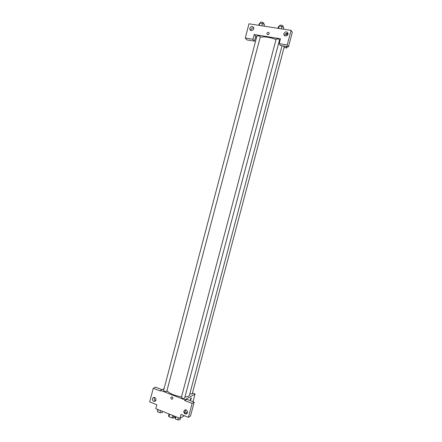 <?xml version="1.0" encoding="UTF-8"?>
<svg xmlns="http://www.w3.org/2000/svg" width="442" height="442" viewBox="0 0 442 442"><rect width="100%" height="100%" fill="white"/><g stroke="black" fill="none" stroke-linecap="round" stroke-linejoin="round"><path stroke-width="0.66" d="M174.894 416.331L174.667 417.182L173.286 418.038L172.043 417.933L168.988 416.701L168.529 416.115L169.087 413.999M169.64 414.22L168.988 416.701M172.7 415.447L172.043 417.933M172.513 415.375L169.662 414.231M173.85 415.911L173.286 418.038M184.203 415.679L179.982 418.375L155.788 408.657L156.816 404.75L149.689 401.905L153.269 388.269L160.418 391.059L160.59 390.408L164.065 388.706M191.259 398.64L190.519 400.021C190.154 399.607 190.353 398.855 191.115 397.772L191.259 398.64L191.115 397.772C190.353 398.855 190.154 399.607 190.519 400.021L191.259 398.64M179.982 418.375L181.032 414.414L188.436 417.364L190.519 415.999L194.187 402.176L186.811 399.308L184.706 400.524L184.883 399.866L160.59 390.408M192.469 393.021L195.049 394.01L193.005 401.717M195.049 394.01L184.883 399.866M186.088 414.021C184.855 413.259 184.22 412.121 184.17 410.618M185.668 409.795L185.513 410.193C185.308 411.48 185.778 412.392 186.916 412.927L187.491 413.027M183.927 411.176C183.723 412.474 184.192 413.392 185.336 413.933C188.027 413.436 188.331 412.093 186.259 409.905C185.126 409.612 184.347 410.038 183.927 411.176M194.187 402.176L192.137 403.419L184.706 400.524M188.436 417.364L192.137 403.419M153.269 388.269L155.595 387.181L162.054 389.689M154.623 401.48L154.23 401.187M154.424 397.369L154.241 397.828C154.043 399.082 154.485 399.971 155.573 400.496L155.882 400.574M152.484 398.717C152.286 399.977 152.733 400.872 153.827 401.397C156.424 400.911 156.728 399.601 154.744 397.457C153.65 397.176 152.893 397.596 152.484 398.717M172.17 396.905L172.181 396.91C173.33 398.214 173.12 398.982 171.562 399.203C170.402 397.899 170.606 397.137 172.17 396.905C170.606 397.137 170.402 397.899 171.562 399.203C173.12 398.982 173.33 398.214 172.187 396.91M184.568 398.402L279.554 39.918C278.582 39.012 277.454 38.714 276.156 39.034L181.38 397.364C182.005 398.214 183.065 398.557 184.568 398.402M166.745 391.474L260.316 36.808C259.355 35.901 258.238 35.598 256.962 35.901L163.601 390.474C164.192 391.286 165.242 391.618 166.745 391.474M189.822 393.833L192.215 393.982L284.278 46.686L283.073 45.907M185.027 397.026L188.574 396.297L189.43 395.314L282.051 45.736M167.032 390.778C169.667 393.645 174.496 395.662 181.524 396.828M260.189 37.283C263.902 36.349 269.178 37.089 276.035 39.509M279.267 41.001L279.808 41.316M254.233 34.531L280.477 38.785L279.195 43.62L287.217 44.94L291.085 30.365L249.001 23.791L245.266 38.023L252.979 39.294L254.233 34.531L256.553 37.459M284.051 47.537L286.83 48.001L285.687 46.338M266.918 33.377C267.719 32.111 268.487 32.039 269.233 33.156C268.797 34.896 268.018 35.167 266.907 33.968L266.918 33.377L266.907 33.968C268.018 35.167 268.797 34.896 269.233 33.156C268.487 32.039 267.719 32.111 266.918 33.377M283.941 33.575C285.383 31.36 286.736 31.26 288.002 33.277C288.576 35.824 284.305 37.117 283.908 34.526L283.941 33.575M249.857 28.166C251.167 26.045 252.459 25.896 253.736 27.719C254.465 30.144 250.415 31.719 249.852 29.238L249.857 28.166M288.029 33.487C286.593 33.012 285.554 33.531 284.908 35.045L284.847 35.791M253.785 27.995C252.476 27.736 251.559 28.288 251.028 29.642L250.968 30.437M255.752 36.448L254.509 41.172L246.851 39.902L245.266 38.023M254.509 41.172L252.979 39.294M279.195 43.62L280.521 45.482L288.477 46.802L292.311 32.354L291.085 30.365M288.477 46.802L287.217 44.94M287.162 35.454L285.968 33.62M287.206 46.592L286.83 48.001M287.891 34.432L286.007 33.592M286.565 33.68L286.405 34.288M287.803 33.388L287.576 34.249M264.056 26.139L264.476 24.548L262.526 23.459L259.902 23.05L259.244 23.735L258.824 25.327M262.526 23.459L261.907 25.807M259.902 23.05L259.283 25.398M260.327 23.117L260.537 22.327C261.83 21.978 262.946 22.282 263.891 23.233L263.664 24.095M283.372 29.161L283.803 27.548L281.891 26.454L279.206 26.039L278.454 26.719L278.029 28.321M281.891 26.454L281.261 28.829M279.206 26.039L278.576 28.41M279.582 26.1L279.786 25.316C281.095 24.945 282.228 25.238 283.184 26.2L282.957 27.067M162.518 411.358L162.181 412.64L159.976 412.729L157.562 411.751L157.706 409.425M160.545 410.568L159.976 412.729M158.131 409.596L157.562 411.751M180.391 418.11L179.949 419.789L177.767 419.9L175.303 418.906L175.032 417.812L175.375 416.524M178.347 417.718L177.767 419.9M175.877 416.729L175.303 418.906M185.336 413.933L186.916 412.927M153.827 401.397L155.573 400.496M283.908 34.526L284.681 35.691M249.852 29.238L250.73 30.338"/></g></svg>
